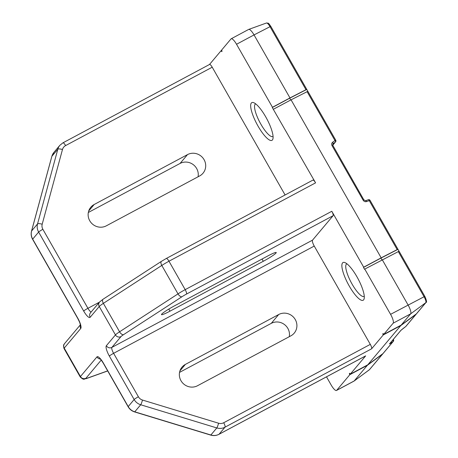 <?xml version="1.0" encoding="UTF-8"?>
<svg xmlns="http://www.w3.org/2000/svg" width="458" height="458" viewBox="0 0 458 458"><rect width="100%" height="100%" fill="white"/><g stroke="black" fill="none" stroke-linecap="round" stroke-linejoin="round"><path stroke-width="0.69" d="M349.219 285.975A21.377 5.599 61.9 0 1 344.88 262.577A21.377 5.599 61.9 0 1 356.948 276.792A21.377 5.599 61.9 0 1 364.162 298.65A21.377 5.599 61.9 0 1 349.219 285.975M346.901 263.797A18.44 4.832 -118.1 0 0 346.763 263.854A18.44 4.832 -118.1 0 0 352.082 284.097A18.44 4.832 -118.1 0 0 364.15 296.378A18.44 4.832 -118.1 0 0 364.276 296.292M258.014 126.07A21.377 5.599 61.9 0 1 253.669 102.672A21.377 5.599 61.9 0 1 265.737 116.887A21.377 5.599 61.9 0 1 272.957 138.745A21.377 5.599 61.9 0 1 258.014 126.07M255.696 103.892A18.44 4.832 -118.1 0 0 255.553 103.949A18.44 4.832 -118.1 0 0 260.877 124.192A18.44 4.832 -118.1 0 0 272.939 136.473A18.44 4.832 -118.1 0 0 273.065 136.387M369.171 369.909A5.502 1.443 -118.1 0 0 369.257 369.864A5.502 1.443 -118.1 0 0 369.331 369.795A1.368 1.317 40.1 0 0 369.549 369.589L382.722 353.931A1.368 1.317 -139.9 0 0 382.888 353.673L393.136 341.496A1.368 1.317 40.1 0 0 393.353 341.296L383.117 353.462A1.368 1.317 -139.9 0 1 382.899 353.662L367.751 364.831L400.784 325.569L383.289 334.918L371.598 348.813L224.987 427.188L219.044 434.253L365.656 355.877A4.111 1.076 61.9 0 1 365.57 355.952L218.958 434.321A4.111 1.076 -118.1 0 0 219.044 434.253A10.963 10.523 40.1 0 1 210.863 435.003L216.806 427.938L140.703 404.763L134.761 411.828L210.863 435.003A4.111 0.469 -73.1 0 1 210.709 435.1C213.577 435.93 216.331 435.673 218.958 434.321M367.751 364.831L350.25 374.186L365.656 355.877M424.835 296.503L424.858 296.446C426.627 300.494 427.011 302.503 426.009 302.475L416.551 313.724A1.368 1.317 -139.9 0 1 416.333 313.925A1.368 1.317 -139.9 0 1 415.938 314.394L400.784 325.569M312.814 180.183A4.111 1.076 61.9 0 1 312.9 180.109A4.111 1.076 61.9 0 1 315.585 182.851L272.281 107.521L272.476 107.281L236.534 44.271A8.221 2.153 -118.1 0 0 231.175 38.781A8.221 2.153 -118.1 0 0 230.998 38.93L221.535 50.174L222.078 51.119L221.678 51.588L221.14 50.643L209.489 64.492M209.449 64.538A4.111 1.076 61.9 0 1 209.541 64.463A4.111 1.076 61.9 0 1 212.22 67.206L65.608 145.581A6.853 6.578 40.1 0 0 62.477 149.52L42.193 224.214A6.853 6.578 40.1 0 0 42.875 229.315L87.93 308.303L99.438 302.154M285.099 194.976L212.22 67.206M221.14 50.643L221.649 50.369M367.35 365.307L349.855 374.655L336.682 390.319L354.177 380.964L367.35 365.307L382.504 354.137A1.368 1.317 -139.9 0 0 382.722 353.931M326.497 376.837L331.14 384.978A8.221 2.153 -118.1 0 0 336.504 390.462A8.221 2.153 -118.1 0 0 336.682 390.319M349.855 374.655L349.317 373.711L349.712 373.241L350.25 374.186M383.289 334.918L382.745 333.974L383.146 333.498L383.684 334.449L393.147 323.205A8.221 2.153 -118.1 0 0 390.577 314.331L364.768 269.086L399.038 251.236M426.009 302.475A1.368 1.317 -139.9 0 1 425.791 302.681L416.333 313.925L401.179 325.094L410.643 313.85A8.221 2.153 -118.1 0 0 408.072 304.976L382.264 259.732M381.943 259.904L380.919 258.106L363.486 267.426L364.568 269.321L364.768 269.086M363.486 267.426L363.686 267.191L331.798 211.281A4.111 1.076 61.9 0 1 333.08 215.718L186.469 294.088A6.853 0.687 150.3 0 0 181.986 296.727L123.563 334.649A6.853 0.687 150.3 0 0 120.975 336.601L111.889 347.399L312.528 240.147L333.08 215.718M312.528 240.147A5.485 1.437 -118.1 0 0 314.24 246.066L113.601 353.318L138.39 396.771A6.853 6.578 40.1 0 0 142.49 400.046L218.592 423.221A6.853 6.578 40.1 0 0 223.704 422.751L370.316 344.376L314.24 246.066M370.316 344.376A4.111 1.076 61.9 0 1 371.598 348.813M399.01 251.19L397.968 249.301L397.183 249.604L369.262 200.65L366.469 201.594A1.368 0.515 71.3 0 0 365.621 200.678L365.621 200.678A1.368 0.515 71.3 0 0 365.553 200.713M363.686 267.191L381.182 257.837L291.059 99.827L307.828 91.331M273.558 109.176L291.059 99.827M381.182 257.837L397.183 249.604M307.805 91.285L306.757 89.396L305.978 89.699L270.031 26.684L254.035 34.917A8.221 2.153 -118.1 0 0 248.746 29.398A8.221 2.153 -118.1 0 0 248.671 29.427L231.175 38.781M169.975 311.171A12.337 1.242 -29.7 0 1 161.491 314.629A12.337 1.242 -29.7 0 1 174.435 305.87L267.753 255.988A12.337 1.242 -29.7 0 1 276.237 252.524A12.337 1.242 -29.7 0 1 263.293 261.283L169.975 311.171L168.79 309.087M336.504 390.462L354 381.108A8.221 2.153 -118.1 0 0 354.068 381.067A8.221 2.153 -118.1 0 0 354.177 380.964L369.331 369.795L382.504 354.137M401.179 325.094L383.684 334.449M272.476 107.281L289.977 97.932L254.035 34.917L236.534 44.271M289.977 97.932L305.978 89.699M106.336 225.823L199.654 175.935A12.337 11.839 40.1 0 0 203.014 173.216A12.337 11.839 40.1 0 0 202.785 157.815A12.337 11.839 40.1 0 0 187.494 154.615L94.176 204.503A12.337 11.839 40.1 0 0 90.816 207.222A12.337 11.839 40.1 0 0 91.039 222.622A12.337 11.839 40.1 0 0 106.336 225.823M88.325 212.483L180.063 163.449A12.337 11.839 -139.9 0 1 193.139 164.554A12.337 11.839 -139.9 0 1 198.074 176.782M179.536 372.394L271.273 323.354A12.337 11.839 -139.9 0 1 284.349 324.459A12.337 11.839 -139.9 0 1 289.279 336.687M197.541 385.728L290.864 335.846A12.337 11.839 40.1 0 0 294.219 333.126A12.337 11.839 40.1 0 0 293.996 317.72A12.337 11.839 40.1 0 0 278.699 314.52L185.381 364.408A12.337 11.839 40.1 0 0 182.026 367.127A12.337 11.839 40.1 0 0 182.25 382.527A12.337 11.839 40.1 0 0 197.541 385.728M332.766 145.358L333.04 143.72A1.368 0.555 -125.8 0 0 332.617 142.255C331.586 143.154 331.38 144.27 332.01 145.604L363.183 200.249C364.013 201.48 365.106 201.926 366.469 201.594M405.679 326.577L400.847 330.401L389.42 343.981L390.771 343.202A1.368 0.555 54.2 0 0 390.754 342.447M290.738 99.999L289.714 98.201L272.281 107.521M306.751 89.436L289.714 98.201M397.956 249.341L380.919 258.106M349.317 373.711L349.826 373.436M382.745 333.974L383.254 333.699M403.177 328.455L405.702 326.56L415.938 314.394M392.746 340.082A1.368 0.555 -125.8 0 1 393.136 341.496L390.771 343.202M390.577 314.331L424.074 296.744L398.265 251.499M399.05 251.196L424.858 296.446L424.074 296.744A5.502 1.443 -118.1 0 1 425.791 302.681L410.643 313.85L393.147 323.205M370.018 200.404L369.262 200.65A1.368 0.515 71.3 0 0 368.415 199.728L365.621 200.678L363.961 199.951L363.183 200.249M315.585 182.851L168.973 261.226L185.187 289.651L331.798 211.281M332.617 142.255L334.981 140.549L307.06 91.594M335.743 140.303L334.981 140.549A1.368 0.555 -125.8 0 1 335.405 142.014L332.703 144.127M270.793 26.438L270.031 26.684A5.502 1.443 -118.1 0 0 266.499 22.992L248.746 29.398M101.212 360.091L85.967 378.216A6.853 0.687 150.3 0 0 86.797 378.342L107.664 370.865M77.746 318.121A9.595 2.513 61.9 0 1 80.74 328.478L64.223 348.103L80.442 376.533L96.953 356.902A9.595 2.513 61.9 0 1 103.416 363.137L128.206 406.59L134.148 399.525L109.359 356.072A9.595 2.513 61.9 0 1 106.365 345.716L115.45 334.918L99.237 306.494L90.152 317.291A9.595 2.513 61.9 0 1 83.688 311.056L38.632 232.069L32.69 239.133L77.746 318.121A4.111 0.412 150.3 0 0 77.671 318.293L32.615 239.299A4.111 0.412 150.3 0 1 32.69 239.133A10.963 10.523 40.1 0 1 31.602 230.975L37.545 223.91L57.822 149.211L51.88 156.275L31.602 230.975A4.111 1.053 -164.8 0 0 31.539 231.084C30.812 233.946 31.173 236.689 32.615 239.299M103.371 303.368L119.584 331.792L178.007 293.87L161.794 265.445L103.371 303.368A10.963 1.105 150.3 0 0 99.237 306.494A4.111 3.945 -139.9 0 1 99.586 301.971L103.079 299.217A4.111 2.027 -123 0 0 103.371 303.368M53.912 152.388A10.963 10.523 40.1 0 0 51.88 156.275A4.111 1.053 -164.8 0 0 51.823 156.39L53.912 152.388L59.855 145.323A10.963 10.523 -139.9 0 0 57.822 149.211A4.111 1.053 15.2 0 1 62.477 149.52M42.875 229.315A4.111 0.412 -29.7 0 0 38.632 232.069A10.963 10.523 -139.9 0 1 37.545 223.91A4.111 1.053 15.2 0 1 42.193 224.214M80.368 324.825L64.578 343.586A4.111 3.945 -139.9 0 0 64.223 348.103A10.963 1.105 150.3 0 0 64.034 348.549L80.247 376.974A10.963 1.105 -29.7 0 1 80.442 376.533A4.111 3.945 -139.9 0 0 85.967 378.216M223.704 422.751A4.111 1.076 61.9 0 1 224.987 427.188A10.963 10.523 -139.9 0 1 216.806 427.938A4.111 0.469 106.9 0 0 218.592 423.221M142.49 400.046A4.111 0.469 106.9 0 1 140.703 404.763A10.963 10.523 -139.9 0 1 134.148 399.525A4.111 0.412 150.3 0 1 138.39 396.771M134.6 411.925C131.79 411.026 129.631 409.303 128.131 406.756A4.111 0.412 -29.7 0 1 128.206 406.59A10.963 10.523 40.1 0 0 134.761 411.828A4.111 0.469 -73.1 0 1 134.6 411.925L210.709 435.1M120.975 336.601A4.111 3.945 -139.9 0 1 115.45 334.918A10.963 1.105 -29.7 0 1 119.584 331.792A4.111 2.027 -123 0 0 123.563 334.649M181.986 296.727A4.111 2.027 -123 0 1 178.007 293.87A10.963 1.105 -29.7 0 1 185.187 289.651A4.111 1.076 -118.1 0 1 186.469 294.088M312.9 180.109L166.288 258.484A4.111 1.076 -118.1 0 1 168.973 261.226A10.963 1.105 150.3 0 0 161.794 265.445A4.111 2.027 -123 0 1 161.502 261.295L103.079 299.217M106.365 345.716A4.111 3.945 -139.9 0 0 111.889 347.399A5.485 1.437 -118.1 0 0 113.601 353.318A4.111 0.412 150.3 0 0 109.359 356.072M83.688 311.056A4.111 0.412 -29.7 0 1 87.93 308.303A5.485 1.437 -118.1 0 0 91.159 311.995M128.131 406.756L103.348 363.303A4.111 0.412 -29.7 0 1 103.416 363.137M100.285 359.032A4.111 3.945 -139.9 0 1 96.953 356.902M86.797 378.342A4.111 3.555 70.3 0 1 86.161 378.663C84.066 378.571 84.386 380.856 80.247 376.974M80.74 328.478A4.111 3.945 -139.9 0 1 80.413 325.146M90.152 317.291A4.111 3.945 -139.9 0 1 90.507 312.774L99.586 301.971M62.838 142.907A4.111 1.076 61.9 0 1 62.929 142.839A4.111 1.076 61.9 0 1 65.608 145.581M332.731 145.192L335.405 142.014A1.368 1.317 40.1 0 0 335.622 141.808L332.748 145.226M363.938 200.009L332.794 145.3L332.01 145.604M368.346 199.768A1.368 0.515 71.3 0 1 368.415 199.728A1.368 1.368 0 0 1 370.047 200.346L397.968 249.301M405.92 326.359A1.368 1.317 -139.9 0 1 405.702 326.56L405.691 326.571A1.368 1.368 0 0 0 405.92 326.359L416.156 314.194M403.172 328.466L401.059 330.195A1.368 1.317 -139.9 0 1 400.847 330.401M401.059 330.201L389.638 343.775A1.368 1.317 -139.9 0 1 389.42 343.981M393.468 339.79L392.838 339.968M263.293 261.283L262.022 259.051M94.176 204.503L88.709 210.995M187.494 154.615L180.063 163.449M185.381 364.408L179.92 370.9M278.699 314.52L271.273 323.354M335.622 141.808A1.368 1.368 0 0 0 335.766 140.251L307.839 91.291M306.757 89.396L270.815 26.381C267.878 22.161 268.806 23.455 266.499 22.992M369.549 369.589L354.068 381.067M103.348 363.303C99.85 357.772 100.445 359.478 99.81 358.62L100.474 358.843M107.704 370.94L86.161 378.663M51.823 156.39L31.539 231.084M77.671 318.293C80.665 324.167 79.789 323.176 80.253 324.304L80.436 325.392L80.619 324.722M64.578 343.586C64.572 344.422 62.706 343.821 64.034 348.549M166.288 258.484L161.502 261.295M209.541 64.463L62.929 142.839L59.855 145.323M393.308 339.407L393.496 339.733A1.368 1.368 0 0 1 393.353 341.296"/></g></svg>
